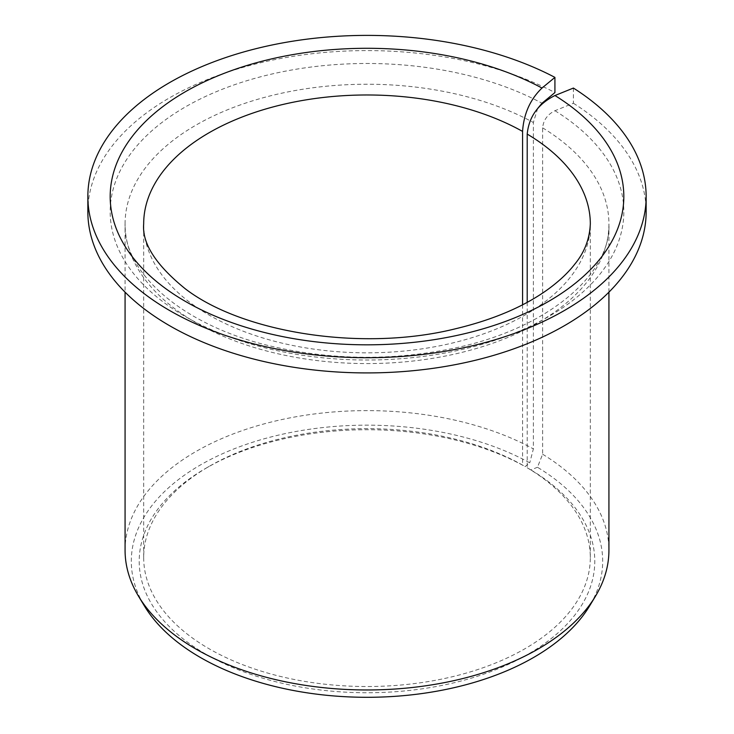 <?xml version="1.0" encoding="UTF-8"?>
<svg xmlns="http://www.w3.org/2000/svg" width="734" height="734" viewBox="0 0 734 734"><rect width="100%" height="100%" fill="white"/><g stroke="black" fill="none" stroke-linecap="round" stroke-linejoin="round"><path stroke-width="0.55" stroke-dasharray="3.67 2.75" d="M573.41 88.062L573.41 103.255L554.959 110.715C547.509 114.412 543.399 120.119 542.637 127.854L542.637 454.236L537.462 467.264A235.678 136.065 180 0 1 589.503 606.101M527.205 302.344L527.205 467.769L530.911 469.916L537.462 467.264M527.205 467.769A223.32 128.927 180 0 1 590.319 557.583A223.32 128.927 180 0 1 367 686.519A223.32 128.927 180 0 1 143.68 557.583A223.32 128.927 180 0 1 209.089 466.42A223.32 128.927 180 0 1 522.571 465.09L525.168 466.595L529.755 462.815A235.678 136.065 180 0 0 239.367 446.841A235.678 136.065 180 0 0 144.497 606.101M530.911 469.916A227.779 131.505 180 0 1 526.14 655.324A227.779 131.505 180 0 1 204.979 653.673A227.779 131.505 180 0 1 205.933 468.246A227.779 131.505 180 0 1 525.168 466.595M537.637 108.513L533.379 122.505L533.379 448.887L529.755 462.815M573.41 103.255A279.149 161.159 180 0 1 646.149 211.75M87.851 211.75A279.149 161.159 180 0 1 254.166 64.344A279.149 161.159 180 0 1 554.922 92.576M542.637 454.236A241.926 139.671 180 0 1 608.926 550.289M125.074 550.289A241.926 139.671 180 0 1 271.406 421.986A241.926 139.671 180 0 1 533.379 448.887M522.571 304.793L522.571 465.09M590.319 557.583L590.319 223.907A223.32 128.927 180 0 1 367 352.834A223.32 128.927 180 0 1 143.68 223.907L143.68 557.583M542.637 127.854A241.926 139.671 180 0 1 608.926 223.907A241.926 139.671 180 0 1 367 363.578A241.926 139.671 180 0 1 125.074 223.907A241.926 139.671 180 0 1 271.406 95.603A241.926 139.671 180 0 1 533.379 122.505M554.959 110.715A256.817 148.268 180 0 1 430.519 355.412A256.817 148.268 180 0 1 118.165 175.077A256.817 148.268 180 0 1 542.004 103.237M209.089 466.42L205.933 468.246M608.926 292.15L608.926 223.907C611.349 273.562 547.738 329.355 452.511 348.512C393.277 360.605 334.337 360.174 275.681 347.228C183.427 327.089 122.826 272.488 125.074 223.907L125.074 292.15"/><path stroke-width="1.1" d="M527.205 302.344L527.205 134.083C528.911 116.743 538.16 103.879 554.959 95.521A256.817 148.268 180 0 1 430.519 340.218A256.817 148.268 180 0 1 118.165 159.884A256.817 148.268 180 0 1 542.004 88.043C530.242 99.31 523.764 113.77 522.571 131.414L522.571 304.793M537.637 108.513L542.004 103.237L554.922 92.576L554.922 77.382A279.149 161.159 180 0 0 254.166 49.141A279.149 161.159 180 0 0 87.851 196.556A279.149 161.159 180 0 0 367 357.715A279.149 161.159 180 0 0 646.149 196.556A279.149 161.159 180 0 0 573.41 88.062L554.959 95.521M646.149 196.556L646.149 211.75A279.149 161.159 180 0 1 367 372.918A279.149 161.159 180 0 1 87.851 211.75L87.851 196.556M554.922 77.382L542.004 88.043M608.926 292.15L608.926 550.289A241.926 139.671 180 0 1 595.393 596.347A241.926 139.671 180 0 1 367 689.969A241.926 139.671 180 0 1 138.607 596.347A241.926 139.671 180 0 1 125.074 550.289L125.074 292.15M595.393 596.347L589.503 606.101A235.678 136.065 180 0 1 367 697.3A235.678 136.065 180 0 1 144.497 606.101L138.607 596.347M527.205 134.083A223.32 128.927 180 0 1 590.319 223.907C589.622 239.091 584.447 252.496 574.795 264.13C568.244 272.617 559.491 280.883 548.518 288.948C524.544 306.399 493.505 319.685 455.41 328.795C362.238 351.999 242.532 332.796 185.307 288.811C155.828 264.965 141.956 243.33 143.68 223.907A223.32 128.927 180 0 1 280.03 105.155A223.32 128.927 180 0 1 522.571 131.414"/></g></svg>
